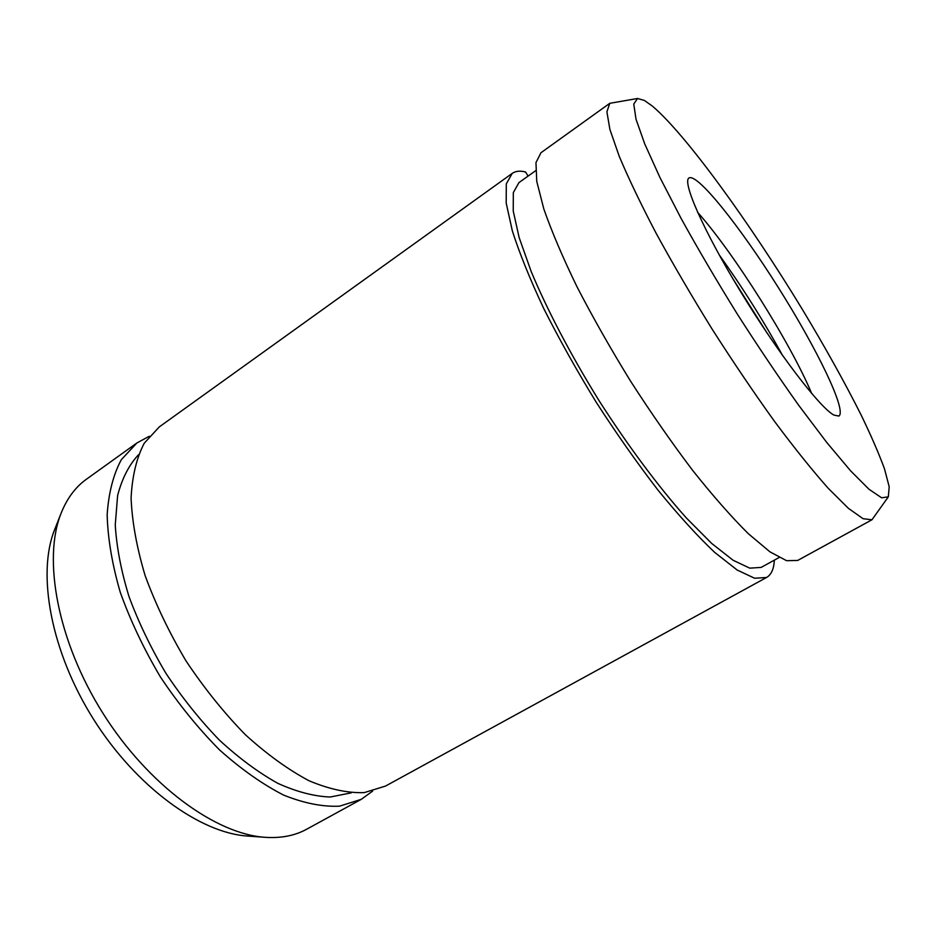 <?xml version="1.0" encoding="UTF-8"?>
<svg xmlns="http://www.w3.org/2000/svg" width="936" height="936" viewBox="0 0 936 936"><rect width="100%" height="100%" fill="white"/><g stroke="black" fill="none" stroke-linecap="round" stroke-linejoin="round"><path stroke-width="1.4" d="M774.329 560.149C773.92 568.936 771.334 574.704 766.561 577.477L385.456 786.1L364.209 792.616C347.712 793.19 329.355 789.247 309.137 780.811C288.194 769.684 266.9 754.287 245.244 734.608C223.938 712.752 204.177 688.171 185.995 660.875C169.24 632.678 155.622 604.235 145.127 575.57C136.738 547.537 132.058 521.68 131.087 497.987C132.21 476.108 136.597 457.844 144.238 443.219L159.307 426.886L512.179 173.417C515.607 171.031 520.088 170.563 525.622 172.002L528.044 176.12M766.561 577.477L754.603 578.249L737.182 570.024L714.694 552.392C697.425 536.035 678.588 515.362 658.195 490.37C637.346 463.308 616.742 434.023 596.384 402.503C576.763 370.527 559.26 339.288 543.875 308.786C530.15 279.595 519.655 253.668 512.378 231.028L506.2 203.124L506.306 183.865L512.179 173.417M888.322 496.829L871.966 519.772L797.659 560.453L786.579 560.687L769.965 551.854L748.157 533.543C731.262 516.719 712.682 495.577 692.441 470.118C671.662 442.599 651.011 412.905 630.49 381.034C610.623 348.754 592.769 317.292 576.939 286.662C562.735 257.4 551.702 231.508 543.839 209.009L536.761 181.42L535.965 162.618L540.973 152.732L609.781 103.311L637.533 98.491L644.389 100.444L652.369 106.096C685.819 134.363 749.736 222.756 802.398 309.477C825.154 347.244 844.752 382.45 861.178 415.093C871.112 435.649 878.892 453.586 884.508 468.889L889.2 486.802L888.322 496.829L881.642 497.812L869.006 489.259L850.508 470.738L826.757 442.459L798.829 405.475C778.612 377.068 758.055 346.531 737.182 313.864C716.754 280.917 698.104 249.187 681.232 218.673L659.95 177.512L644.717 143.863L636.012 119.176L633.766 104.083L637.533 98.491M871.966 519.772L863.062 518.696L848.437 508.353L828.313 488.393C812.366 470.41 794.465 448.122 774.61 421.516C754.042 392.898 733.297 362.22 712.355 329.495C691.891 296.466 673.206 264.49 656.288 233.579C640.879 204.177 628.524 178.39 619.211 156.242L609.909 129.472L606.902 111.817L609.781 103.311M372.645 791.095L361.284 799.321L306.715 829.202C295.062 835.626 281.291 838.34 265.426 837.334C216.017 834.385 148.239 785.327 102.89 713.197C57.447 641.113 42.518 558.792 61.214 512.963C67.17 498.221 75.559 486.989 86.393 479.255L136.925 442.95L149.257 436.27M361.284 799.321L339.546 806.165C322.745 806.972 304.13 803.299 283.702 795.132C262.571 784.309 241.16 769.216 219.48 749.853C198.163 728.302 178.472 704.012 160.43 676.974C143.851 649.011 130.455 620.755 120.241 592.219C112.144 564.291 107.792 538.457 107.16 514.73C108.634 492.781 113.373 474.412 121.364 459.611L136.925 442.95M265.426 837.334L247.783 836.07C200.304 833.192 136.129 786.989 93.46 719.129C50.719 651.327 36.796 573.487 54.721 529.425L61.214 512.963M779.103 557.517L761.167 567.403L749.759 568.152L733.134 560.278L711.688 543.43L686.217 517.819C658.511 486.779 627.974 445.84 599.134 400.772C570.972 355.294 547.256 310.05 531.238 271.662L519.152 237.615L513.232 210.998L513.326 192.594L518.93 182.625L535.591 170.738M351.281 792.85L330.209 797.016C314.239 796.419 296.817 791.879 277.957 783.409C258.582 772.645 239.066 758.218 219.434 740.154C200.175 720.252 182.368 698.022 166.011 673.452C150.93 648.086 138.575 622.417 128.957 596.443C121.153 570.937 116.591 547.104 115.257 524.979L117.608 495.589C121.996 478.659 128.946 465.052 138.446 454.779M833.953 415.104C819.995 407.815 778.085 353.211 740.856 292.044C703.533 230.876 681.899 181.525 689.025 177.957C697.495 173.02 740.294 226.992 778.518 287.843C816.859 348.613 847.033 410.541 838.913 416.052L833.953 415.104M697.589 212.261C733.906 253.024 790.627 343.126 811.688 393.494M719.176 254.814C742.342 287.153 763.507 320.755 782.648 355.633M732.631 278.343L767.251 333.333"/></g></svg>
